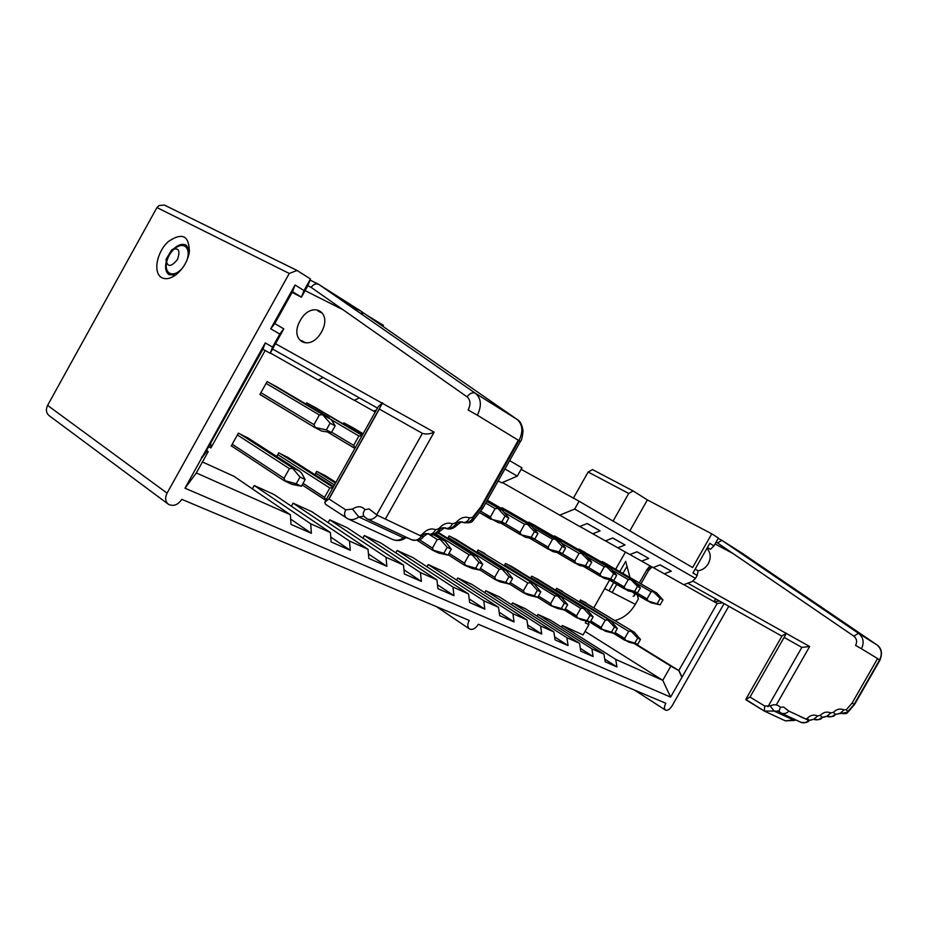 <?xml version="1.0" encoding="UTF-8"?>
<svg xmlns="http://www.w3.org/2000/svg" width="928" height="928" viewBox="0 0 928 928"><rect width="100%" height="100%" fill="white"/><g stroke="black" fill="none" stroke-linecap="round" stroke-linejoin="round"><path stroke-width="1.39" d="M379.181 408.993L422.368 433.364L376.64 514.901M318.954 284.49L475.693 393.484C481.284 398.646 481.829 405.884 477.328 415.199L468.141 409.99C470.879 404.306 470.519 399.922 467.062 396.836L311.182 287.402C313.316 284.339 315.729 283.272 318.443 284.223L361.085 311.251L348.07 304.744M321.517 331.992C333.094 311.263 311.251 300.231 300.138 320.659C288.62 340.878 309.975 352.721 321.517 331.992M325.241 501.41L378.264 406.65L382.649 402.787L328.872 498.881L324.707 502.373L325.589 504.345L347.907 518.833L392.648 539.493C396.047 540.954 399.655 540.398 403.471 537.811L405.455 536.871M385.352 519.065L434.118 432.158C430.151 434.049 426.277 434.466 422.472 433.422L422.368 433.364M363.034 315.137L361.085 311.251L517.279 419.549M317.956 310.973L321.285 312.69L317.956 310.973M304.744 342.362L301.461 340.576L304.744 342.362M182.41 268.146C177.608 273.389 173.246 275.024 169.348 273.064C166.808 271.289 165.81 268.099 166.356 263.506L166.077 259.306C167.098 267.345 170.88 267.426 177.422 259.573C180.6 250.386 178.686 247.15 171.692 249.852L166.077 259.306M166.402 263.181C167.527 257.288 170.334 252.381 174.824 248.472M171.692 249.852L175.67 247.834C179.359 245.294 182.538 244.818 185.182 246.419C188.442 249.052 189.057 253.622 187.015 260.118M270.35 353L318.084 380.074L323.141 377.499M318.084 380.074L354.334 400.362L359.356 397.88M376.478 409.851L373.706 411.197L375.237 412.055M504.913 469L517.302 476.11L501.7 482.838L498.22 480.89M369.866 317.33L370.458 317.747M367.152 315.45L383.45 325.322L382.881 326.354M202.443 461.97L233.937 476.284L290.383 514.762L196.33 472.955L208.232 451.588L206.561 450.463M502.408 482.537L579.733 526.512L587.169 523.52L600.114 530.862L587.099 523.554M265.153 350.482L210.923 447.899L208.591 446.809M252.37 488.847L254.237 485.506L273.934 494.462L330.391 532.556L310.694 523.798L311.379 533.298L291.009 524.39L290.383 514.762M291.357 506.212L293.074 503.15L311.657 511.595L368.022 549.283L368.845 558.436L386.872 566.324L386.013 557.276L403.483 565.048L404.376 573.98L421.393 581.415L420.454 572.588L436.949 579.919L437.912 588.642L453.989 595.672L452.98 587.053L468.582 593.99L469.614 602.504L484.822 609.162L483.755 600.729L498.533 607.306L499.624 615.635L514.031 621.934L512.917 613.698L526.93 619.927L528.067 628.07L541.743 634.056L540.595 625.994L553.9 631.922L555.072 639.891L568.075 645.575L566.88 637.687L579.536 643.313L580.742 651.12L593.108 656.525L591.89 648.811L603.942 654.159L605.184 661.803L616.969 666.954L615.716 659.402L662.766 680.317L670.608 697.09L724.084 603.594M403.483 565.048L347.281 527.777L329.718 519.808L328.141 522.615M436.949 579.919L380.979 543.089L364.356 535.537L362.894 538.136M468.582 593.99L412.902 557.6L397.149 550.443L395.804 552.844M498.533 607.306L443.19 571.37L428.237 564.572L426.984 566.799M526.93 619.927L471.958 584.443L457.759 577.982L456.588 580.07M553.9 631.922L499.334 596.878L485.82 590.73L484.718 592.679M579.536 643.313L525.41 608.722L512.523 602.875L511.502 604.685M603.942 654.159L550.258 620.02L537.985 614.44L537.01 616.146M586.252 621.18L585.301 622.862L588.944 624.567L583.074 634.926L562.264 625.472L561.359 627.073M625.402 552.079L615.716 569.177M609.51 580.116L593.943 607.608M508.706 511.386L501.874 507.674L501.433 508.44M560.628 539.272L554.434 535.897L554.051 536.57M584.779 552.23L578.863 549.028L578.504 549.654M607.817 564.607L602.168 561.544L601.843 562.136M535.305 525.666L528.798 522.139L528.392 522.847M586.16 602.852L580.418 599.964L579.443 601.692M562.635 591.38L556.626 588.352L555.582 590.185M537.985 579.362L531.674 576.184L530.572 578.144M512.117 566.764L505.505 563.424L504.322 565.523M484.961 553.529L478.013 550.014L476.748 552.264M232.592 446.681L231.211 446.02L238.38 433.156L248.6 438.341M276.706 456.437L278.725 452.829L288.353 457.701M314.882 474.672L316.738 471.366L335.484 483.094M325.821 475.96L318.026 471.992M456.414 539.609L449.094 535.92L447.748 538.321M352.826 427.692L343.87 422.82L343.244 423.945M305.938 404.051L306.634 402.822L316.123 407.984M268.528 382.348L331.296 419.688L335.17 425.836L330.113 423.156L326.343 429.896L331.412 432.552L321.68 431.079L314.372 427.263L259.91 394.493L267.102 381.582L277.182 387.069M210.726 442.969L210.923 447.899M509.623 460.636L521.954 467.84L517.302 476.11M373.706 411.197L354.461 400.293M289.269 273.47L156.948 207.559L159.117 205.54L164.36 205.053L297.064 270.466L289.269 273.47L167.075 493.139C164.801 497.895 165.265 501.619 168.467 504.31C173.42 506.665 177.874 505.006 181.807 499.345L469.208 620.426C467.26 624.347 467.352 627.189 469.464 628.964C472.526 630.193 475.496 628.627 478.384 624.289L665.805 703.262C664.123 706.544 664.019 708.83 665.48 710.106C667.58 710.825 669.772 709.421 672.058 705.895L728.782 606.251M208.232 451.588L205.912 451.634L262.902 349.23L270.187 353.301L283.794 328.848L274.769 323.582L292.517 291.682L301.426 297.18L307.852 285.65L310.474 278.968L297.064 270.466M196.33 472.955L185.008 488.198L265.246 342.931L272.565 347.072L279.815 334.045L270.709 328.779L295.069 285L304.013 290.58L301.426 297.18L292.111 292.413M368.022 549.283L349.496 541.047L350.274 550.304L331.122 541.929L330.391 532.556M185.008 488.198L670.608 697.09M629.845 530.874L647.384 499.902L711.776 533.832L692.624 567.553L579.095 501.224L521.118 469.324M579.095 501.224L574.676 509.043L559.584 515.237M290.661 519.112L311.379 533.298M254.237 485.506L310.694 523.798M330.739 537.068L350.274 550.304M293.074 503.15L349.496 541.047M368.439 553.935L386.872 566.324M329.718 519.808L386.013 557.276M403.958 569.804L421.393 581.415M364.356 535.537L420.454 572.588M437.482 584.768L453.989 595.672M397.149 550.443L452.98 587.053M469.174 598.885L484.822 609.162M428.237 564.572L483.755 600.729M499.183 612.248L514.031 621.934M457.759 577.982L512.917 613.698M527.626 624.904L541.743 634.056M485.82 590.73L540.595 625.994M554.631 636.91L568.075 645.575M512.523 602.875L566.88 637.687M580.313 648.312L593.108 656.525M537.985 614.44L591.89 648.811M604.754 659.158L616.969 666.954M562.264 625.472L615.716 659.402M585.058 631.411L662.766 680.317L670.828 666.13L634.439 643.649M707.414 547.497L710.384 549.33L707.31 547.682M574.676 509.043L695.49 578.399L692.01 581.647L683.681 584.698L653.138 567.53M588.48 621.679L588.944 624.567M664.274 573.829L671.315 571.207L660.098 564.92M671.315 571.207L660.168 564.897L653.068 567.565L629.903 554.526M641.596 561.138L648.742 558.412L636.979 551.812M648.742 558.412L637.037 551.789L629.834 554.55L605.497 540.862M617.781 547.81L625.043 544.98L612.666 538.043M625.043 544.98L612.735 538.008L605.416 540.885L579.814 526.478M592.737 533.797L600.114 530.862M502.837 508.196L561.046 542.428L565.57 548.17L562.194 546.372L559.085 551.87L562.472 553.645L553.076 551.684L529.911 538.321L548.204 549.144M534.505 539.087L548.088 547.102L552.543 539.226L534.029 528.415M604.499 578.492L583.631 566.486L600.091 576.195L610.682 578.91L613.733 580.51L604.499 578.492M588.213 567.321L600.045 574.281L604.279 566.799L587.911 557.264M555.304 536.372L605.961 565.802L559.781 538.774M579.698 549.469L634.091 580.847M613.06 580.383L624.126 586.879L628.268 579.582L612.851 570.616M634.079 580.835L640.378 587.888L637.478 586.357L634.601 591.438L637.501 592.969L628.36 590.927L608.513 579.524L624.161 588.735M651.096 602.771L632.188 591.936L647.094 600.683L660.144 604.836L651.096 602.771M636.724 592.818L647.083 598.885L651.12 591.762L636.585 583.318M602.968 561.974L656.699 592.934L662.963 599.882L660.202 598.409L657.384 603.374M579.443 565.43L557.473 552.775L574.803 563.018L585.545 565.732L588.758 567.414L579.443 565.43M562.055 553.575L574.734 561.034L579.072 553.355L561.672 543.216M529.714 522.626L585.44 554.816L534.412 525.155L585.452 554.828L591.774 562.078L588.572 560.384L585.545 565.732M615.067 632.525L624.637 638.441L628.674 631.33L579.664 601.298M581.241 600.358L634.439 632.351M630.251 630.332L637.664 638.116L634.845 643.069L637.675 644.403L628.755 642.13L613.443 633.256M590.811 620.983L601.158 627.409L605.288 620.113L555.849 589.732M557.473 588.77L611.32 621.226M606.935 619.104L614.417 627.026L611.529 632.107L614.51 633.511L605.508 631.237L589.419 621.888L601.251 629.254M532.568 576.624L582.459 607.318L590.011 615.392L587.064 620.6L590.185 622.062L581.102 619.8L564.178 609.94L576.636 617.723M565.314 608.838L576.52 615.821L580.754 608.35L530.886 577.599M582.459 607.318L537.138 578.852M506.444 563.888L556.73 594.941L564.375 603.154L561.347 608.501L564.63 610.044L557.74 608.524L550.722 605.566L537.637 597.365M538.495 596.054L550.629 603.641L554.967 595.985L504.693 564.874M556.73 594.941L561.463 597.214L511.247 566.219M478.999 550.501L534.783 584.385M510.249 582.575L523.392 590.834L527.835 582.97L477.178 551.499M534.644 584.304L540.827 591.925L537.382 590.278L534.284 595.764L537.741 597.388L528.508 595.173L523.508 592.83L509.46 583.979L523.554 592.864M232.209 444.222L284.038 478.28L289.42 468.628L237.371 434.954M239.83 433.863L291.926 467.457L299.988 477.05L296.229 483.778L301.414 486.226L291.926 484.346L284.455 480.843L231.316 445.823L284.49 480.878M291.926 467.457L299.361 471.041L247.254 437.482M280.094 453.49L333.14 487.293M325.89 500.25L302.145 484.915L324.974 499.844M303.038 483.314L324.568 497.338L329.8 488L277.739 454.569M433.573 534.806L445.162 541.221L434.606 534.598L445.324 541.326M419.468 539.794L432.425 548.054L437.227 539.516L428.91 534.273M445.162 541.221L451.275 549.214L447.215 547.276L443.862 553.227L447.934 555.141L438.526 553.018L432.645 550.258L417.345 540.479M437.97 532.997L471.088 553.703L476.621 556.371L438.526 532.568L476.772 556.464M448.966 553.297L464.418 563.099L469.092 554.793L436.056 534.087M476.621 556.371L482.769 564.236L478.929 562.403L475.67 568.191L479.521 570.001L472.584 568.609L464.592 565.222L448.143 554.77L464.638 565.268M450.138 536.419L501.166 568.18L506.41 570.708L455.439 539.006M506.41 570.708L512.581 578.457L508.938 576.717L505.76 582.343L509.414 584.06L500.111 581.868L494.844 579.397L479.648 569.78L494.891 579.432M480.449 568.354L494.694 577.344L499.252 569.258L448.247 537.44M525.306 537.208L500.853 523.079L520.167 534.528L531.21 537.254L534.772 539.122L525.306 537.208M487.235 500.401L531.616 526.037L487.339 500.215L531.628 526.048L537.95 533.507L534.389 531.616L531.21 537.254M505.447 523.798L520.028 532.428L524.598 524.332L504.878 512.801M486.632 501.468L502.512 510.47L508.811 518.033L505.052 516.038L501.781 521.838L490.576 519.112L479.938 512.79L498.452 522.708L505.551 523.81L508.811 518.033M480.948 511.316L490.425 516.931L495.1 508.614L485.704 503.115M307.968 403.541L362.175 435.418M331.621 432.181L353.649 445.382L358.881 436.021L331.319 419.734M354.902 448.398L327.932 432.251M261.348 395.235L314.383 427.274L326.343 429.896M260.919 392.683L313.989 424.641L319.394 414.978L266.092 383.392M588.155 472.004L628.708 493.452L633.14 490.958L592.563 469.614L588.155 472.004L573.423 498.104M746.773 556.371L752.62 560.35M304.013 290.58L310.474 278.968M206.387 451.855L201.91 457.817M283.794 328.848L279.815 334.045M270.187 353.301L272.565 347.072M175.566 275.059L169.047 274.676C165.741 272.252 164.813 267.914 166.24 261.661M173.698 248.832C178.536 244.447 182.793 243.298 186.458 245.375L189.556 250.653M683.832 584.64L717.182 603.467L678.762 670.55L681.894 677.266M678.762 670.55L670.828 666.13M711.776 533.832L718.411 538.054L713.934 545.931L709.781 543.344L692.938 572.994L697.172 575.441L695.49 578.399M628.708 493.452L613.083 521.084M633.14 490.958L647.384 499.902M715.616 598.838L713.992 601.692L719.594 601.066M710.384 549.33L713.934 545.931M697.172 575.441L698.134 570.882L695.13 569.119M559.085 551.87L548.181 549.132M554.364 538.205L562.194 546.372M554.851 539.11L552.543 539.226M548.088 547.102L549.167 549.167M562.472 553.645L565.57 548.17M610.357 568.145L616.679 575.302L613.64 573.69L610.682 578.91M613.733 580.51L616.679 575.302M605.961 565.802L606.494 566.706L604.279 566.799M600.045 574.281L601.089 576.253M606.494 566.706L613.64 573.69M629.892 578.596L637.478 586.357M630.448 579.501L628.268 579.582M624.126 586.879L625.17 588.816L624.15 588.723M634.601 591.438L625.17 588.816M637.501 592.969L640.378 587.888M660.144 604.836L662.963 599.882M652.686 590.788L653.266 591.693L651.12 591.762M647.083 598.885L648.104 600.776M653.266 591.693L660.202 598.409M580.824 552.346L581.334 553.262L579.072 553.355M574.734 561.034L575.789 563.052M581.334 553.262L588.572 560.384M588.758 567.414L591.774 562.078M630.796 631.284L628.674 631.33M624.637 638.441L625.646 640.355L624.648 640.204M634.845 643.069L625.646 640.355M634.334 632.293L640.482 639.462L637.664 638.116M637.675 644.403L640.482 639.462M611.216 621.157L617.387 628.442L614.417 627.026M614.51 633.511L617.387 628.442M607.457 620.055L605.288 620.113M601.158 627.409L602.179 629.358L601.193 629.219M611.529 632.107L602.179 629.358M587.064 620.6L576.59 617.688M582.958 608.281L580.754 608.35M576.52 615.821L577.564 617.816M586.948 609.487L593.131 616.876L590.011 615.392M590.185 622.062L593.131 616.876M561.347 608.501L550.722 605.566M561.463 597.214L567.646 604.72L564.375 603.154M564.63 610.044L567.646 604.72M557.206 595.904L554.967 595.985M550.629 603.641L551.684 605.682M537.741 597.388L540.827 591.925M529.668 581.914L537.382 590.278M530.12 582.888L527.835 582.97M523.392 590.834L524.448 592.922L523.508 592.83M534.284 595.764L524.448 592.922M292.03 468.443L289.42 468.628M284.038 478.28L285.151 480.75L284.397 480.785M296.229 483.778L285.151 480.75M299.361 471.041L301.507 473.002L305.161 479.521L299.988 477.05M301.414 486.226L305.161 479.521M332.189 486.84L332.665 488.151M326.099 499.867L324.893 499.751M332.352 487.826L329.8 488M324.568 497.338L325.682 499.751M405.954 537.66L408.564 538.321M439.304 538.402L447.215 547.276M439.64 539.4L437.227 539.516M432.425 548.054L433.515 550.292L432.645 550.258M443.862 553.227L433.515 550.292M447.934 555.141L451.275 549.214M471.088 553.703L478.929 562.403M471.459 554.689L469.092 554.793M464.418 563.099L465.496 565.28L464.592 565.222M475.67 568.191L465.496 565.28M479.521 570.001L482.769 564.236M501.166 568.18L508.938 576.717M505.76 582.343L494.844 579.397M501.572 569.166L499.252 569.258M494.694 577.344L495.761 579.478M509.414 584.06L512.581 578.457M526.489 523.288L534.389 531.616M526.942 524.204L524.598 524.332M520.028 532.428L521.118 534.528M534.772 539.122L537.95 533.507M497.072 507.558L505.052 516.038M501.781 521.838L505.551 523.81M497.489 508.474L495.1 508.614M490.425 516.931L491.515 519.088M361.236 434.919L361.769 436.125M361.468 435.812L358.881 436.021M353.649 445.382L354.774 447.76L353.974 447.911L327.932 432.239M331.412 432.552L335.17 425.836M321.865 413.853L330.113 423.156M322.016 414.735L319.394 414.978M313.989 424.641L315.126 427.077M744.824 555.048L746.506 556.185M156.948 207.559L47.595 405.385C45.588 409.677 46.156 413.146 49.323 415.79L168.13 504.066M161.739 277.646C152.795 272.983 156.67 252.033 168.246 241.628C182.445 232 189.451 235.642 189.3 252.532C187.421 261.534 183.048 268.9 176.169 274.607C170.648 278.69 165.845 279.711 161.739 277.646M717.182 603.467L722.761 602.864M635.75 643.951L678.971 670.642L682.092 677.359M205.912 451.634L201.434 457.597M262.902 349.23L265.246 342.931M274.769 323.582L270.709 328.779M292.517 291.682L295.069 285M697.949 570.766C702.31 570.21 705.767 567.843 708.308 563.667C711.242 557.693 710.767 552.624 706.869 548.471M629.95 577.436L625.692 561.336L619.881 571.59M613.663 582.564L608.977 590.834M615.067 620.519C623.535 618.21 630.298 612.805 635.344 604.314L638.371 598.989L637.292 594.929M634.068 593.038L634.265 594.233M634.16 595.88L633.116 596.263M627.003 566.277L622.966 573.388M616.749 584.373L612.167 592.47M742.586 554.434L741.901 553.053L735.916 549.886M776.295 704.932L809.668 646.514L801.838 647.396L767.943 706.718M721.972 540.398L858.678 633.441C863.446 637.513 864.374 642.628 861.474 648.765L855.604 645.447C857.368 641.689 856.776 638.603 853.83 636.156L717.53 542.938L721.845 540.328L741.901 553.053L876.786 644.774M784.102 637.385L801.27 647.071M745.973 699.097L782.084 635.831L786.457 633.267L750.021 697.09L745.787 699.422L764.208 710.987M328.872 498.881L345.726 509.843L352.478 509.101C357.466 505.795 361.665 505.98 365.04 509.646L369.066 508.95L377.255 515.214L421.579 536.303C423.713 533.832 425.952 533.066 428.272 533.994C431.764 535.386 435.128 534.226 438.387 530.491C440.545 528.009 442.807 527.232 445.173 528.148C448.723 529.54 452.145 528.368 455.428 524.61C457.62 522.093 459.917 521.304 462.318 522.22C465.23 523.438 468.199 522.777 471.25 520.214L481.214 507.674L519.007 440.545C523.334 431.566 522.719 424.537 517.163 419.468L475.403 393.286C472.549 392.08 469.765 393.263 467.062 396.836M311.182 287.402L307.806 285.72M272.565 349.021L377.464 408.088L272.565 349.021M329.034 498.986L379.343 409.097M363.811 516.177L358.892 516.977L403.471 537.811L405.896 537.695M352.478 509.101L358.892 516.977C354.995 519.68 351.329 520.306 347.907 518.833L346.515 518.068C344.23 516.27 343.963 513.532 345.726 509.843M377.255 515.214C374.007 519.007 370.666 520.248 367.221 518.938L411.719 539.806C415.129 541.117 418.412 539.957 421.579 536.303L423.562 536.488M477.328 415.199L520.388 441.496M305.092 290.603L343.024 309.755M518.369 440.15L480.692 507.094L472.596 517.279L469.626 517.963C464.824 516.142 460.242 517.72 455.903 522.708L452.493 523.891C447.772 522.07 443.259 523.624 438.956 528.577L435.603 529.737C430.952 527.916 426.509 529.447 422.252 534.366L420.245 535.676M417.948 534.574L412.763 532.115M434.118 432.158L382.371 403.297M382.023 403.112L275.512 343.72M365.04 509.646C362.987 512.384 362.686 514.669 364.124 516.525M518.88 440.765L518.23 440.429M481.214 507.674L482.746 508.382M481.33 507.477L480.692 507.094M471.25 520.214L473.361 520.237M473.141 518.416L472.596 517.279M462.318 522.22L462.434 522.278C465.137 523.067 467.538 521.629 469.626 517.963M455.428 524.61L457.318 524.854M456.541 523.45L455.903 522.708M462.364 522.244C462.817 521.095 461.065 522.046 457.11 525.109C453.247 528.948 449.28 529.969 445.22 528.171C447.957 528.995 450.382 527.568 452.493 523.891M438.387 530.491L440.313 530.712M439.559 529.273L438.956 528.577M445.22 528.171C445.834 526.976 444.129 527.904 440.104 530.978C436.346 534.783 432.402 535.781 428.272 533.994C431.033 534.841 433.48 533.426 435.603 529.737M422.82 535.027L422.252 534.366M559.224 540.804L507.778 510.841L559.236 540.815M333.535 486.597L287.077 456.901M334.44 484.961L315.787 473.06M324.672 475.229L335.901 482.363L324.614 475.206M363.115 433.736L351.596 426.973L363.115 433.736M345.135 423.493L362.976 433.979M362.303 435.174L314.824 407.218L362.303 435.174M329.138 417.751L275.802 386.257L329.162 417.762M47.595 405.385L167.075 493.139M715.059 543.959L732.83 553.413M877.598 658.567L852.148 702.995L846.394 709.607L844.086 709.874C840.142 708.284 836.592 709.096 833.472 712.321L830.827 712.924C826.929 711.335 823.414 712.147 820.306 715.349L817.696 715.952C813.833 714.351 810.364 715.152 807.279 718.342L805.759 719.142M803.81 718.214L799.449 716.138M809.668 646.514L786.352 633.453M786.19 633.36L692.717 580.986M650.029 565.86L646.828 569.769L639.38 582.9M750.021 697.09L764.718 706.022L770.17 705.976C773.975 704.016 777.397 704.445 780.425 707.252L783.638 707.043L788.858 711.103C786.526 713.528 783.916 714.166 781.028 713.006L800.829 722.286C803.671 723.434 806.235 722.819 808.52 720.453L813.752 719.258C816.652 720.464 819.273 719.861 821.616 717.46L826.894 716.254C829.829 717.46 832.474 716.857 834.84 714.432L847.113 712.379L854.189 704.271L879.651 659.82C882.493 653.834 881.554 648.834 876.856 644.821L858.493 633.302L853.83 636.156M861.474 648.765L880.022 660.052L854.584 704.445L847.682 712.402M879.616 659.878L877.494 658.752M854.212 704.213L852.148 702.995M847.113 712.379L847.554 712.495C846.928 713.783 844.468 714.026 840.188 713.226L844.086 709.874M847.67 711.95L846.394 709.607M835.142 714.108L833.472 712.321M840.188 713.226L835.27 714.572C834.492 716.497 831.708 717.066 826.906 716.254L830.827 712.924M821.953 717.112L820.306 715.349M826.906 716.254L822.069 717.588C821.338 719.502 818.566 720.058 813.752 719.258L817.696 715.952M788.858 711.103L809.054 720.499M808.88 720.093L807.279 718.342M778.801 711.3L774.114 711.057L794.496 720.441L785.343 720.847L795.551 719.815M795.795 719.931L794.67 720.348M687.822 583.178L781.898 636.167L687.822 583.178M652.001 566.962L648.44 570.697L647.814 570.36L651.479 566.672M647.825 570.337L646.828 569.769M604.685 588.642L635.344 604.314M721.845 540.328L718.214 538.414L721.775 540.305M770.17 705.976L774.114 711.057L764.336 711.068L785.343 720.847M717.53 542.938L716.08 542.172M780.425 707.252L778.975 711.532L781.028 713.006M764.718 706.022L764.336 711.068L746.054 699.909M318.896 284.455L475.403 393.286L517.163 419.468C520.214 421.022 522.174 424.908 523.032 431.137C522.313 437.482 521.443 440.928 520.422 441.45L482.722 508.416L472.978 520.585C471.691 522.766 468.164 523.322 462.422 522.267M310.045 280.059L318.443 284.223M364.182 516.583L367.221 518.938M422.472 433.422L420.059 432.065M428.272 533.994C428.945 532.811 427.309 533.728 423.342 536.755C421.648 539.829 417.774 540.85 411.719 539.806M406.499 537.358L405.362 538.078C401.43 540.78 397.184 541.256 392.648 539.493M189.022 248.727L185.182 246.419M173.64 275.535L169.743 273.284M436.438 606.622L469.464 628.964M634.416 690.038L665.48 710.106M721.949 540.398L858.678 633.441L876.856 644.821C881.577 648.104 882.632 653.184 880.022 660.052M813.752 719.258L808.984 720.592C808.276 722.355 805.574 722.924 800.876 722.309M633.986 596.182L635.344 593.781M640.993 583.828L648.44 570.697M778.047 710.836L778.882 711.428M559.793 538.774L610.369 568.156M613.431 633.256L624.695 640.239M537.173 578.863L587.064 609.545M537.625 597.365L550.768 605.601M511.27 566.231L561.579 597.284M247.324 437.517L299.582 471.169M287.135 456.924L333.535 486.585M417.333 540.479L432.692 550.292M455.474 539.029L506.549 570.79"/></g></svg>
